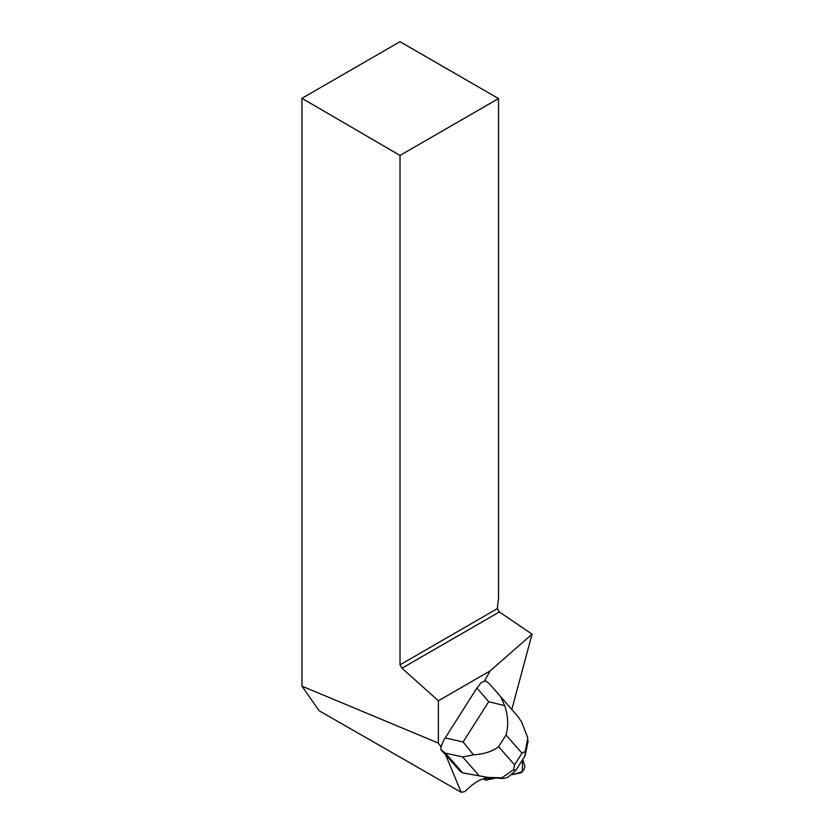 <?xml version="1.0" encoding="UTF-8"?>
<svg xmlns="http://www.w3.org/2000/svg" width="834" height="834" viewBox="0 0 834 834"><rect width="100%" height="100%" fill="white"/><g stroke="black" fill="none" stroke-linecap="round" stroke-linejoin="round"><path stroke-width="1.25" d="M484.846 778.487L485.273 779.675A4.378 1.585 119.9 0 0 485.586 780.071A4.378 1.585 119.9 0 0 486.118 780.124L494.729 778.32L484.846 778.487M512.066 774.671L520.635 772.868A4.378 1.585 119.9 0 0 523.679 769.772A4.378 1.585 119.9 0 0 524.774 765.612L522.616 759.67L522.282 771.711L512.066 774.671M445.627 754.77L460.295 771.481L462.745 772.889L445.366 753.092L440.779 749.63L445.627 754.77L461.202 792.3L465.059 791.487A56.222 20.391 -60.1 0 1 484.346 778.591L485.336 778.383L484.804 776.902M511.826 709.411A56.222 20.391 -60.1 0 1 511.868 709.286L532.05 634.153L490.225 670.849L438.403 700.769L438.403 743.115L301.95 686.153L319.161 710.766L461.202 792.3M524.993 755.938L525.284 751.319L521.99 753.206L506.04 735.035C508.594 725.976 508.146 716.197 504.695 705.689L488.703 701.675L476.923 688.029L481.228 682.629L484.179 681.441L490.225 670.849M484.179 681.441L485.669 680.888L489.412 683.765L517.445 715.926L521.657 721.994L527.807 737.913L525.284 751.319M441.144 747.035L438.403 743.115M400.018 155.437L400.018 664.834L401.957 668.211L499.399 611.958L497.325 608.653L498.523 598.332L498.523 98.568L400.018 155.437L301.95 98.318L301.95 686.153M301.95 98.318L400.018 41.7L498.523 98.568M400.018 664.834L497.325 608.653M499.399 611.958L532.05 634.153M401.957 668.211L438.403 700.769M517.445 715.926L489.412 683.765M504.695 705.689L500.786 696.943M440.779 749.63C440.967 746.326 442.437 742.437 445.21 737.944L463.11 741.958L473.472 754.843C484.043 754.144 492.425 751.424 498.628 746.701L514.578 764.872L513.629 769.667L515.725 770.522L508.052 777.163L503.392 778.539L488.078 777.424L501.849 777.809L513.629 769.667M476.923 688.029L445.21 737.944M488.078 777.434L462.745 772.889M479.31 775.943L462.651 756.959L473.472 754.843M483.678 778.747L485.273 779.675M514.578 764.872L521.99 753.206M506.04 735.035L498.628 746.701M463.11 741.958L488.703 701.675M462.651 756.959L445.366 753.092M483.407 778.82L485.586 780.071M515.652 770.647L525.076 755.812L528.172 740.655"/></g></svg>
